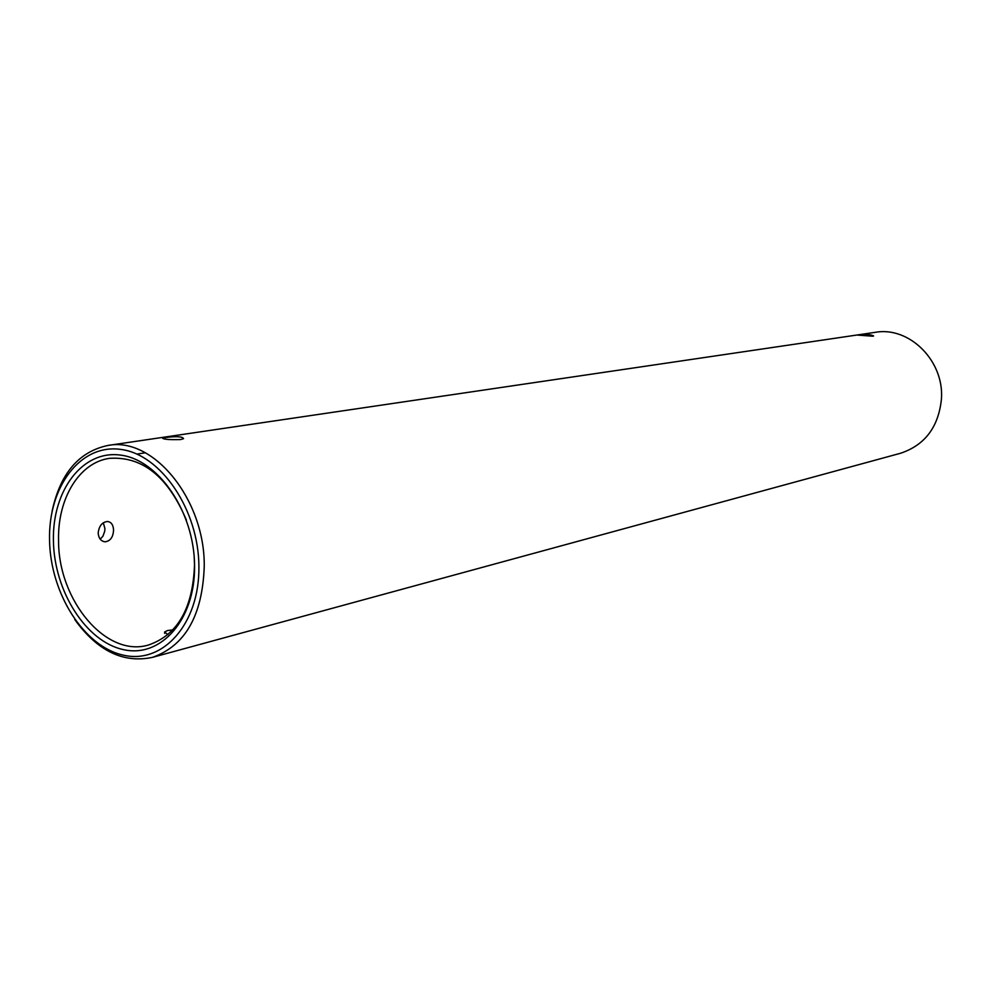 <?xml version="1.0" encoding="UTF-8"?>
<svg xmlns="http://www.w3.org/2000/svg" width="991" height="991" viewBox="0 0 991 991"><rect width="100%" height="100%" fill="white"/><g stroke="black" fill="none" stroke-linecap="round" stroke-linejoin="round"><path stroke-width="1.49" d="M872.836 336.234L857.512 335.082C865.304 334.103 870.668 334.388 873.604 335.949L872.836 336.234M180.721 439.546C169.672 439.88 163.602 439.409 162.512 438.133L165.41 437.526C176.398 436.127 182.443 436.511 183.558 438.654L180.721 439.546M172.892 629.892L167.479 630.549L164.63 631.973L167.875 634.698M98.183 533.084C98.951 526.06 102.036 522.195 107.437 521.477C111.24 521.96 113.284 524.834 113.556 530.086C113.185 537.134 110.36 541.049 105.108 541.817C100.983 541.272 98.679 538.361 98.183 533.084M103.324 522.79L104.91 528.612L104.712 531.3L102.903 536.255L100.202 539.154M53.427 540.925C52.139 490.384 82.699 449.641 120.741 455.129C158.771 459.812 194.447 512.335 194.57 565.948C195.264 619.66 160.914 658.259 123.503 649.638C86.068 641.784 54.195 591.392 53.427 540.925M186.419 520.151C168.074 476.683 142.407 456.083 109.394 458.35C79.007 462.574 57.342 498.944 58.568 540.826C58.32 600.571 106.186 657.813 148.464 645.017C177.562 635.02 192.911 608.301 194.509 564.882L194.236 557.499M49.55 540.231C50.368 593.547 84 646.801 123.578 655.2C163.143 664.428 199.612 623.649 198.906 566.716C198.795 509.894 160.914 454.25 120.667 449.394C80.395 443.695 48.175 486.854 49.55 540.231M52.102 511.22C60.203 473.537 78.822 451.623 107.932 445.455C153.246 436.325 205.149 499.65 204.245 566.604C202.399 615.696 185.094 645.959 152.304 657.405C123.157 663.45 97.316 650.827 74.783 619.573M152.304 657.405L900.509 453.271C924.95 445.132 938.588 427.01 941.45 398.89C944.287 360.736 909.119 326.076 875.189 332.332L107.932 445.455M164.63 631.973L164.655 633.373M145.355 452.788L136.919 454.089M103.522 541.532L105.108 541.817"/></g></svg>
